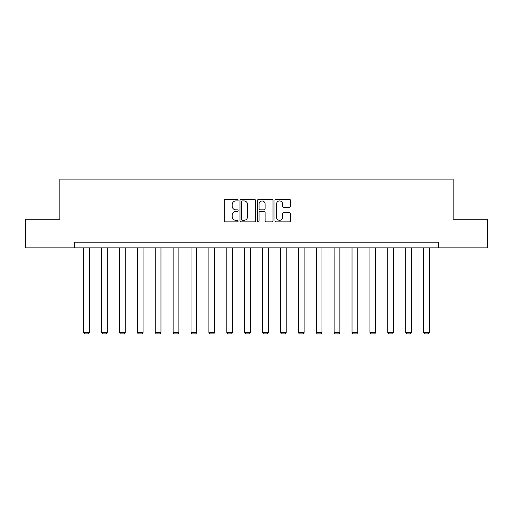 <?xml version="1.0" encoding="UTF-8"?>
<svg xmlns="http://www.w3.org/2000/svg" width="513" height="513" viewBox="0 0 513 513"><rect width="100%" height="100%" fill="white"/><g stroke="black" fill="none" stroke-linecap="round" stroke-linejoin="round"><path stroke-width="0.77" d="M238.154 200.147A0.789 0.789 0 0 0 237.365 199.358L225.406 199.358A1.129 1.129 0 0 0 224.277 200.487L224.277 220.75A1.129 1.129 0 0 0 225.406 221.873L237.365 221.873A0.789 0.789 0 0 0 238.154 221.084A0.789 0.789 0 0 0 237.365 220.295L235.813 220.295A3.604 3.604 0 0 1 232.216 216.698L232.216 215.005A3.604 3.604 0 0 1 235.813 211.407L237.365 211.407A0.789 0.789 0 0 0 238.154 210.619A0.789 0.789 0 0 0 237.365 209.83L235.813 209.83A3.604 3.604 0 0 1 232.216 206.226L232.216 204.54A3.604 3.604 0 0 1 235.813 200.936L237.365 200.936A0.789 0.789 0 0 0 238.154 200.147M289.396 207.297A1.129 1.129 0 0 0 290.525 206.168L290.525 200.487A1.129 1.129 0 0 0 289.396 199.358L276.116 199.358A1.129 1.129 0 0 0 274.987 200.487L274.987 220.75A1.129 1.129 0 0 0 276.116 221.873L289.396 221.873A1.129 1.129 0 0 0 290.525 220.75L290.525 213.883A1.129 1.129 0 0 0 289.396 212.754L283.715 212.754A1.129 1.129 0 0 0 282.586 213.883L282.586 217.288A3.014 3.014 0 0 1 279.579 220.295A3.014 3.014 0 0 1 276.565 217.288L276.565 203.95A3.014 3.014 0 0 1 279.579 200.936A3.014 3.014 0 0 1 282.586 203.95L282.586 206.168A1.129 1.129 0 0 0 283.715 207.297L289.396 207.297M74.391 247.888L25.65 247.888L25.65 219.218L59.822 219.218L59.822 179.082L453.178 179.082L453.178 219.218L487.35 219.218L487.35 247.888L438.609 247.888L438.609 242.155L74.391 242.155L74.391 247.888L438.609 247.888M255.512 200.487A1.129 1.129 0 0 0 254.39 199.358L241.104 199.358A1.129 1.129 0 0 0 239.981 200.487L239.981 220.75A1.129 1.129 0 0 0 241.104 221.873L254.39 221.873A1.129 1.129 0 0 0 255.512 220.75L255.512 200.487M258.61 199.358L271.896 199.358A1.129 1.129 0 0 1 273.019 200.487L273.019 220.75A1.129 1.129 0 0 1 271.896 221.873L266.209 221.873A1.129 1.129 0 0 1 265.086 220.75L265.086 212.529A1.129 1.129 0 0 0 263.958 211.407L260.187 211.407A1.129 1.129 0 0 0 259.059 212.529L259.059 221.084A0.789 0.789 0 0 1 258.27 221.873A0.789 0.789 0 0 1 257.488 221.084L257.488 200.487A1.129 1.129 0 0 1 258.61 199.358M242.348 200.936A0.789 0.789 0 0 0 241.559 201.724L241.559 219.506A0.789 0.789 0 0 0 242.348 220.295L243.976 220.295A3.604 3.604 0 0 0 247.58 216.698L247.58 204.54A3.604 3.604 0 0 0 243.976 200.936L242.348 200.936M265.086 204.001A3.014 3.014 0 0 0 262.072 200.993A3.014 3.014 0 0 0 259.059 204.001L259.059 208.701A1.129 1.129 0 0 0 260.187 209.83L263.958 209.83A1.129 1.129 0 0 0 265.086 208.701L265.086 204.001M89.409 247.888L89.409 332.43L83.677 332.43L83.677 247.888M89.409 332.43L88.55 333.918L84.536 333.918L83.677 332.43M107.3 247.888L107.3 332.43L101.568 332.43L101.568 247.888M107.3 332.43L106.441 333.918L102.427 333.918L101.568 332.43M125.191 247.888L125.191 332.43L119.458 332.43L119.458 247.888M125.191 332.43L124.332 333.918L120.318 333.918L119.458 332.43M143.082 247.888L143.082 332.43L137.349 332.43L137.349 247.888M143.082 332.43L142.223 333.918L138.209 333.918L137.349 332.43M160.973 247.888L160.973 332.43L155.24 332.43L155.24 247.888M160.973 332.43L160.114 333.918L156.099 333.918L155.24 332.43M178.864 247.888L178.864 332.43L173.131 332.43L173.131 247.888M178.864 332.43L178.005 333.918L173.99 333.918L173.131 332.43M196.755 247.888L196.755 332.43L191.016 332.43L191.016 247.888M196.755 332.43L195.889 333.918L191.881 333.918L191.016 332.43M214.639 247.888L214.639 332.43L208.906 332.43L208.906 247.888M214.639 332.43L213.78 333.918L209.766 333.918L208.906 332.43M232.53 247.888L232.53 332.43L226.797 332.43L226.797 247.888M232.53 332.43L231.671 333.918L227.657 333.918L226.797 332.43M250.421 247.888L250.421 332.43L244.688 332.43L244.688 247.888M250.421 332.43L249.562 333.918L245.547 333.918L244.688 332.43M268.312 247.888L268.312 332.43L262.579 332.43L262.579 247.888M268.312 332.43L267.453 333.918L263.438 333.918L262.579 332.43M286.203 247.888L286.203 332.43L280.47 332.43L280.47 247.888M286.203 332.43L285.343 333.918L281.329 333.918L280.47 332.43M304.094 247.888L304.094 332.43L298.361 332.43L298.361 247.888M304.094 332.43L303.234 333.918L299.22 333.918L298.361 332.43M321.984 247.888L321.984 332.43L316.245 332.43L316.245 247.888M321.984 332.43L321.119 333.918L317.111 333.918L316.245 332.43M339.869 247.888L339.869 332.43L334.136 332.43L334.136 247.888M339.869 332.43L339.01 333.918L334.995 333.918L334.136 332.43M357.76 247.888L357.76 332.43L352.027 332.43L352.027 247.888M357.76 332.43L356.901 333.918L352.886 333.918L352.027 332.43M375.651 247.888L375.651 332.43L369.918 332.43L369.918 247.888M375.651 332.43L374.791 333.918L370.777 333.918L369.918 332.43M393.542 247.888L393.542 332.43L387.809 332.43L387.809 247.888M393.542 332.43L392.682 333.918L388.668 333.918L387.809 332.43M411.432 247.888L411.432 332.43L405.7 332.43L405.7 247.888M411.432 332.43L410.573 333.918L406.559 333.918L405.7 332.43M429.323 247.888L429.323 332.43L423.591 332.43L423.591 247.888M429.323 332.43L428.464 333.918L424.45 333.918L423.591 332.43"/></g></svg>
